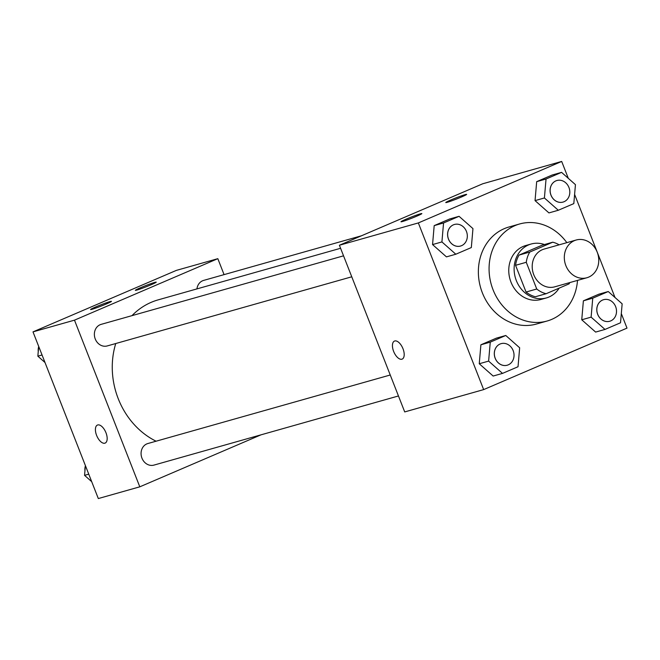 <?xml version="1.0" encoding="UTF-8"?>
<svg xmlns="http://www.w3.org/2000/svg" width="660" height="660" viewBox="0 0 660 660"><rect width="100%" height="100%" fill="white"/><g stroke="black" fill="none" stroke-linecap="round" stroke-linejoin="round"><path stroke-width="0.99" d="M565.859 265.601A19.61 17.028 -105.8 0 1 576.205 240.009A19.61 17.028 -105.8 0 1 597.919 254.248A19.61 17.028 -105.8 0 1 586.872 277.753A19.61 17.028 -105.8 0 1 565.859 265.601M586.872 277.753L554.763 286.828A19.61 17.028 -105.8 0 1 533.75 274.684A19.61 17.028 -105.8 0 1 544.096 249.084L576.205 240.009M515.567 265.312A26.623 23.116 -105.8 0 1 519.065 255.082L542.05 245.223L552.758 242.195L529.774 252.054A26.623 23.116 -105.8 0 0 526.276 262.284L515.567 265.312L526.045 292.034A26.623 23.116 -105.8 0 0 535.4 296.744L546.101 293.725L569.085 283.866A26.623 23.116 -105.8 0 0 569.811 282.571M552.758 242.195A26.623 23.116 -105.8 0 1 559.135 244.835M526.276 262.284L536.745 289.006A26.623 23.116 -105.8 0 0 546.101 293.725M519.065 255.082L529.774 252.054M526.045 292.034L536.745 289.006M544.451 244.538A28.017 24.321 74.2 0 0 531.102 244.027A28.017 24.321 74.2 0 0 528.52 244.942A28.017 24.321 74.2 0 0 515.79 279.106A28.017 24.321 74.2 0 0 546.348 297.94A28.017 24.321 74.2 0 0 559.16 288.123M546.348 297.94L540.994 299.459A28.017 24.321 -105.8 0 1 510.972 282.109A28.017 24.321 -105.8 0 1 523.165 246.452A28.017 24.321 -105.8 0 1 525.748 245.536L531.102 244.027M577.516 280.393A50.424 43.774 -105.8 0 1 547.09 321.024A50.424 43.774 -105.8 0 1 493.061 289.789A50.424 43.774 -105.8 0 1 519.651 223.971A50.424 43.774 -105.8 0 1 566.849 242.657M547.09 321.024L536.39 324.052A50.424 43.774 -105.8 0 1 482.353 292.817A50.424 43.774 -105.8 0 1 508.951 226.999L519.651 223.971M568.293 178.315L561.685 161.444L418.341 222.931L483.656 389.606L627 328.119L621.308 313.591M614.996 297.487L574.604 194.419M459.071 216.315L449.707 218.963L434.189 225.621L432.556 244.579L446.44 256.872L455.804 254.224L471.322 247.566L472.956 228.616L459.071 216.315L443.553 222.973L441.919 241.931L455.804 254.224M561.561 172.359L552.197 175.007L536.679 181.657L535.045 200.615L548.93 212.908L558.294 210.26L573.812 203.61L575.446 184.651L561.561 172.359L546.043 179.008L544.409 197.967L558.294 210.26M608.264 291.53L598.9 294.178L583.382 300.828L581.749 319.786L595.634 332.079L604.997 329.431L620.515 322.781L622.149 303.823L608.264 291.53L592.746 298.18L591.112 317.138L604.997 329.431M505.774 335.486L496.411 338.135L480.892 344.792L479.259 363.751L493.144 376.043L502.507 373.395L518.026 366.737L519.659 347.787L505.774 335.486L490.256 342.144L488.623 361.102L502.507 373.395M418.341 222.931L339.397 245.248L482.74 183.769L561.685 161.444M339.397 245.248L404.712 411.923L483.656 389.606M394.746 340.972A9.809 4.835 66.8 0 1 402.88 348.472A9.809 4.835 66.8 0 1 402.179 359.098A9.809 4.835 66.8 0 1 393.871 351.995A9.809 4.835 66.8 0 1 394.449 341.08A9.809 4.835 66.8 0 1 394.746 340.972M394.457 341.08A9.809 4.835 -113.2 0 0 393.88 351.995A9.809 4.835 -113.2 0 0 402.188 359.098M450.862 199.98A11.204 0.627 158.6 0 1 466.645 194.378A11.204 0.627 158.6 0 1 456.439 199.048A11.204 0.627 158.6 0 1 445.781 202.554A11.204 0.627 158.6 0 1 450.862 199.98M406.065 219.194A11.204 0.627 158.6 0 1 421.847 213.592A11.204 0.627 158.6 0 1 411.642 218.262A11.204 0.627 158.6 0 1 400.983 221.768A11.204 0.627 158.6 0 1 406.065 219.194M156.09 441.21A75.751 65.761 -105.8 0 1 118.247 398.722A75.751 65.761 -105.8 0 1 115.756 343.522M131.983 315.645A75.751 65.761 -105.8 0 1 158.202 299.854L340.585 248.284M390.241 375.004L147.865 443.528A11.204 9.727 74.2 0 0 141.554 456.959A11.204 9.727 74.2 0 0 153.962 465.102L398.459 395.967M196.944 288.899A11.204 9.727 -105.8 0 1 203.651 280.401L361.507 235.768M351.763 276.796L107.258 345.931A11.204 9.727 -105.8 0 1 95.254 338.984A11.204 9.727 -105.8 0 1 101.162 324.357L343.546 255.833M74.481 320.158L217.825 258.671L176.344 270.394L33 331.881L74.481 320.158L139.796 486.824L261.03 434.824M224.07 274.626L217.825 258.671M154.762 282.389A11.204 0.627 158.6 0 1 156.238 282.15A11.204 0.627 158.6 0 1 146.033 286.82A11.204 0.627 158.6 0 1 135.366 290.326A11.204 0.627 158.6 0 1 140.448 287.752A11.204 0.627 158.6 0 1 154.762 282.389M92.045 309.292A11.204 0.627 158.6 0 1 90.577 309.54A11.204 0.627 158.6 0 1 95.65 306.966A11.204 0.627 158.6 0 1 111.441 301.364A11.204 0.627 158.6 0 1 103.892 304.969A11.204 0.627 158.6 0 1 92.045 309.292M33 331.881L98.315 498.556L139.796 486.824M97.424 425.065A9.809 4.835 -113.2 0 0 96.607 435.394A9.809 4.835 66.8 0 1 97.424 425.065A9.809 4.835 66.8 0 1 105.732 432.168A9.809 4.835 66.8 0 1 105.154 443.083A9.809 4.835 66.8 0 1 96.607 435.394A9.809 4.835 -113.2 0 0 105.154 443.083M85.396 465.581L84.554 475.348L91.707 481.684M84.554 475.348L88.753 474.16M84.95 470.761A11.204 9.727 -105.8 0 1 85.363 465.977M38.692 346.409L37.851 356.177L45.004 362.513M37.851 356.177L42.058 354.989M38.247 351.59A11.204 9.727 -105.8 0 1 38.659 346.805M507.235 365.211L507.193 365.227A11.204 9.727 -105.8 0 1 507.193 365.227A11.204 9.727 -105.8 0 1 495.181 358.289A11.204 9.727 -105.8 0 1 501.088 343.662A11.204 9.727 -105.8 0 1 501.113 343.654L501.138 343.645A11.204 9.727 -105.8 0 1 513.546 351.78A11.204 9.727 -105.8 0 1 507.235 365.211A11.204 9.727 -105.8 0 1 495.223 358.273A11.204 9.727 -105.8 0 1 501.138 343.645M496.411 338.135L480.892 344.792L490.256 342.144M480.892 344.792L479.259 363.751L488.623 361.102M479.259 363.751L493.144 376.043M597.671 314.325A11.204 9.727 -105.8 0 1 603.587 299.698A11.204 9.727 -105.8 0 1 603.603 299.689A11.204 9.727 -105.8 0 1 616.036 307.824A11.204 9.727 -105.8 0 1 609.724 321.255A11.204 9.727 -105.8 0 1 609.683 321.263A11.204 9.727 -105.8 0 1 597.671 314.325M598.9 294.178L583.382 300.828L592.746 298.18M583.382 300.828L581.749 319.786L591.112 317.138M581.749 319.786L595.634 332.079M609.683 321.263L609.724 321.255A11.204 9.727 -105.8 0 1 597.712 314.308A11.204 9.727 -105.8 0 1 603.628 299.681L603.587 299.698M460.49 246.056L460.531 246.04A11.204 9.727 -105.8 0 1 448.519 239.101A11.204 9.727 -105.8 0 1 454.435 224.474A11.204 9.727 -105.8 0 1 466.843 232.609A11.204 9.727 -105.8 0 1 460.531 246.04A11.204 9.727 -105.8 0 1 460.49 246.056A11.204 9.727 -105.8 0 1 448.478 239.118A11.204 9.727 -105.8 0 1 454.385 224.491A11.204 9.727 -105.8 0 1 454.41 224.483M449.707 218.963L434.189 225.621L443.553 222.973M434.189 225.621L432.556 244.579L441.919 241.931M432.556 244.579L446.44 256.872M563.021 202.084L562.98 202.092A11.204 9.727 -105.8 0 1 562.98 202.092A11.204 9.727 -105.8 0 1 550.968 195.154A11.204 9.727 -105.8 0 1 556.883 180.526A11.204 9.727 -105.8 0 1 556.9 180.518A11.204 9.727 -105.8 0 1 569.332 188.653A11.204 9.727 -105.8 0 1 563.021 202.084A11.204 9.727 -105.8 0 1 551.009 195.137A11.204 9.727 -105.8 0 1 556.924 180.51L556.883 180.526M552.197 175.007L536.679 181.657L546.043 179.008M536.679 181.657L535.045 200.615L544.409 197.967M535.045 200.615L548.93 212.908"/></g></svg>
